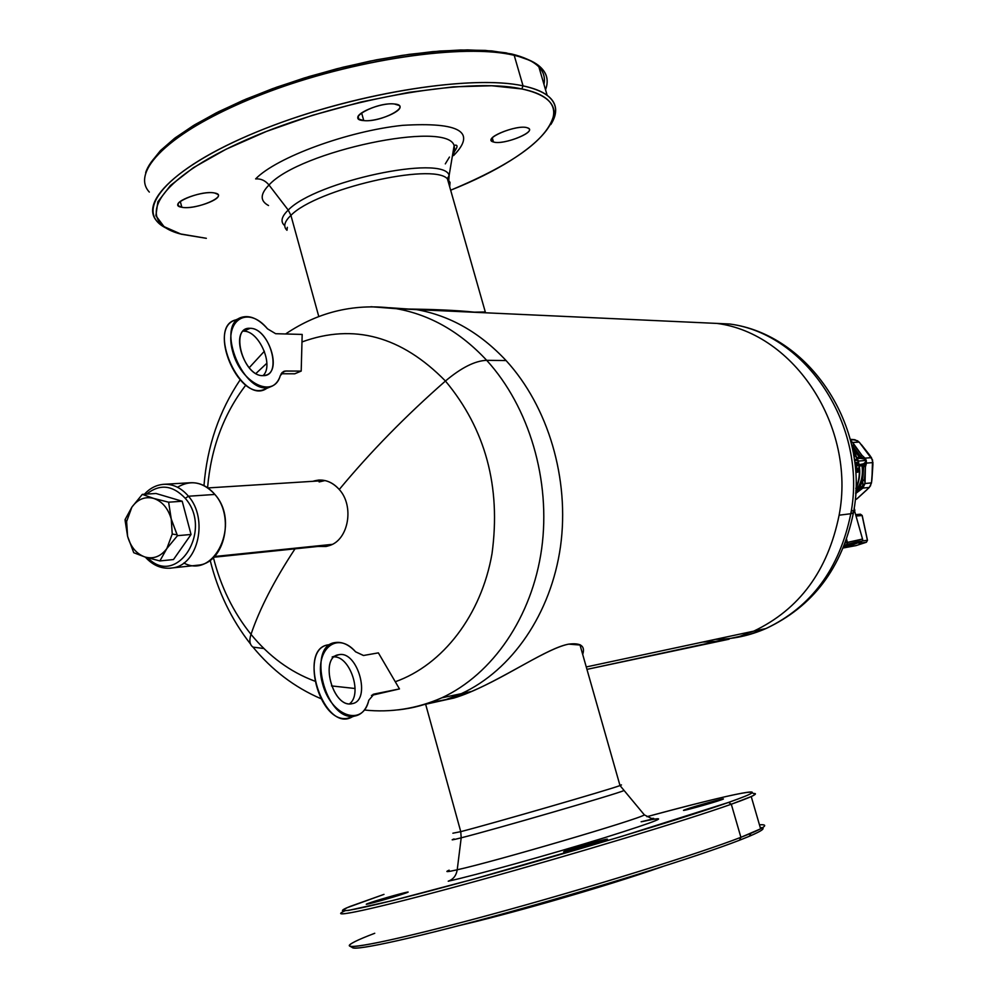 <?xml version="1.0" encoding="UTF-8"?>
<svg xmlns="http://www.w3.org/2000/svg" width="998" height="998" viewBox="0 0 998 998"><rect width="100%" height="100%" fill="white"/><g stroke="black" fill="none" stroke-linecap="round" stroke-linejoin="round"><path stroke-width="1.5" d="M854.513 511.238L855.074 512.56L854.513 511.238M847.364 542.413L862.534 539.045L845.206 543.024L847.364 542.413L847.464 544.272L844.42 545.083L847.464 544.272L846.591 539.182L847.364 542.413M845.805 547.415L855.922 545.632L866.326 542.276L859.178 543.149L859.677 542.413C864.031 540.317 859.964 540.941 847.464 544.272C859.964 540.941 864.031 540.317 859.677 542.413L859.178 543.149L860.189 542.201L859.178 543.149L866.426 542.251M862.085 515.38L856.022 515.929L862.085 515.38L860.264 514.22L855.66 514.631M856.059 516.053L862.11 515.504L856.059 516.053M867.399 540.292L862.11 515.504L867.399 540.292L866.326 542.276L867.399 540.292L861.923 540.953L867.399 540.292M850.608 545.569L843.322 547.802L850.608 545.569C865.653 540.242 863.582 540.118 844.383 545.182C863.582 540.118 865.653 540.242 850.608 545.569L849.66 543.723L850.022 544.846L859.103 541.527L850.022 544.846L850.608 545.569M843.734 546.792L850.022 544.846L843.734 546.792M866.414 542.251L856.035 545.594M843.248 547.977L855.947 545.619L866.339 542.276L867.487 540.305L862.197 515.504L860.463 514.195M855.96 545.619L845.842 547.415M862.609 539.456L862.534 539.045C863.045 540.392 862.097 541.502 859.702 542.401L858.592 543.112L859.615 542.326M845.294 545.831L843.871 546.467L845.294 545.831M848.787 544.983L843.759 546.729L848.787 544.983L845.431 544.883L844.108 545.869L848.787 544.983L848.936 544.06L848.787 544.983M847.701 544.247L848.936 544.06L847.701 544.247M855.86 488.945C860.164 479.776 860.887 470.245 858.068 460.365L852.729 449.936L857.631 460.352L855.71 460.49L857.631 460.352C860.376 469.933 859.789 479.215 855.885 488.184C859.789 479.215 860.376 469.933 857.631 460.352L855.174 453.341M860.713 458.332L857.569 458.556L860.713 458.332L859.478 457.371L861.199 457.284L851.643 444.784L860.912 456.66L861.873 455.263L864.979 458.144L866.264 460.452L864.817 459.205L860.713 458.332L861.736 458.344L861.199 457.284L859.478 457.371L852.18 447.254L859.478 457.371L857.12 457.546L859.478 457.371L860.713 458.332M858.305 461.064L866.264 460.452L858.305 461.064M865.89 459.517L865.665 462.024L863.632 463.758L859.153 464.694L863.407 463.895L865.665 462.024L866.264 460.452L865.041 458.219M855.398 460.602L856.608 460.19L856.346 459.367L854.325 459.517L856.346 459.367L856.608 460.19L854.438 460.352L856.608 460.19L855.398 460.602M856.746 472.353L858.292 471.917L858.143 468.262L856.571 467.862L856.309 471.455L856.571 467.862L858.143 468.262L858.292 471.917L857.856 468.998L857.943 471.942L856.746 472.353M856.047 466.715L857.669 465.492L856.521 462.398L857.12 465.355L855.448 463.072L856.596 463.334L856.721 462.461L857.669 465.492L856.047 466.715M862.01 465.754L859.365 465.966L862.01 465.754C863.345 475.198 861.274 483.568 855.785 490.891C861.274 483.568 863.345 475.198 862.01 465.754L863.594 465.255L862.01 465.754L862.484 464.22L862.01 465.754M869.345 487.436L862.858 488.097L869.345 487.436L856.421 499.262L869.345 487.436L871.504 482.882L865.029 483.506L864.505 479.776L862.659 480.836L863.707 465.941L862.659 480.836L864.505 479.776L865.403 466.964L863.707 465.941L863.632 463.758L863.881 465.056L866.264 460.452L866.476 463.097L865.852 462.361L863.707 465.941L865.403 466.964L866.264 460.452L866.476 463.097L872.938 462.585L871.454 457.658L864.979 458.144L871.454 457.658L859.178 442.089L852.654 442.476L861.873 455.263L854.138 445.445L851.918 445.233L854.138 445.445L852.654 442.476L859.178 442.089L854.949 439.744L850.483 439.993L854.949 439.744L852.005 439.457M850.67 440.754L852.654 442.476L850.67 440.754M862.858 488.097L855.648 493.536L859.39 490.617L858.604 489.432L865.029 483.506L862.858 488.097L865.029 483.506L862.996 485.103L862.659 480.836L862.858 488.097L862.372 486.425L855.723 492.388L858.604 489.432L859.39 490.617L862.858 488.097M862.659 480.836L858.604 489.432L862.659 480.836M854.463 456.049L854.063 457.67L854.463 456.049M854.75 455.213L853.689 455.288L855.124 456.086L854.75 455.213M856.184 468.686L856.072 467.812L856.184 468.686M857.07 468.786L857.856 468.998L857.207 469.222M856.683 465.916L855.473 466.328L856.683 465.916M856.222 465.08L856.583 465.754L856.222 465.08M854.725 510.065L854.151 508.169L854.874 510.365L853.752 510.826L854.725 510.065M853.801 510.489L854.775 510.365L853.801 510.489M861.548 444.821L869.495 454.913L861.548 444.821M859.178 442.089L872.551 459.978L871.953 479.29L872.926 464.307L871.741 481.136L870.381 486.101M867.037 489.681L857.806 498.064L867.037 489.681M856.421 499.262L857.793 498.077L856.421 499.262M851.045 439.37L853.016 439.544M850.97 441.964L852.654 442.476L850.97 441.964M852.504 439.494L857.831 440.879M870.505 456.323L869.495 454.913L870.505 456.323M865.029 483.506L871.504 482.882L872.938 462.585L866.476 463.097L865.403 466.964L865.029 483.506M861.548 457.334L864.804 458.88L864.979 458.144L861.873 455.263L860.912 456.66L861.736 458.344L861.548 457.334L862.01 458.369L864.817 459.205L861.548 457.334M855.448 466.141L856.583 465.754L855.448 466.141M855.723 466.652L856.933 466.241L855.723 466.652M855.236 462.798L856.384 462.398L855.236 462.798M855.835 463.621L856.733 463.322L855.81 463.596L857.207 465.268L856.995 463.559L855.835 463.621M855.885 463.721L856.858 463.396L855.885 463.721M855.985 463.895L856.995 463.559L855.985 463.895M856.122 464.145L857.12 463.808L856.122 464.145M856.321 464.444L857.22 464.145L856.321 464.444M856.496 464.744L857.282 464.482L856.496 464.744M856.671 465.043L857.307 464.819L856.671 465.043M857.207 469.21L857.856 468.998L857.207 469.21M857.095 472.328L858.292 471.917L857.095 472.328M855.985 468.96L856.646 468.736M855.91 469.197L856.758 468.91M855.835 469.609L856.895 469.247L855.835 469.609M855.822 470.17L856.995 469.771L855.822 470.17M855.885 470.607L857.008 470.22L855.885 470.607M855.997 471.006L856.958 470.682M856.147 471.293L856.858 471.044M863.407 463.895L863.594 465.255L863.407 463.895M864.804 458.88L866.264 460.452L864.804 458.88M582.695 654.389C585.452 646.068 580.786 642.65 568.71 644.134C547.727 647.889 507.832 676.17 471.555 691.464L453.903 698.051L445.008 699.972L461.375 693.635C511.899 670.369 551.083 613.67 560.514 546.43C569.808 479.19 548.264 406.598 506.086 360.565C479.838 332.534 449.986 315.555 416.54 309.617L389.382 307.721L416.54 309.617C449.986 315.555 479.838 332.534 506.086 360.565C548.264 406.598 569.808 479.19 560.514 546.43C551.083 613.67 511.899 670.369 461.375 693.635L445.008 699.972L453.903 698.051L428.641 702.941L453.903 698.051C493.099 686.362 544.372 648.663 568.71 644.134L580.624 645.07M486.113 312.811L474.474 312.162C457.009 310.316 432.945 309.255 402.306 308.968C432.945 309.255 457.009 310.316 474.474 312.162L485.29 311.95M718.011 641.103L739.518 636.462L753.702 631.16C799.336 609.441 827.816 570.781 839.118 515.193C856.147 427.069 794.508 333.394 716.951 323.414L687.784 322.08L716.951 323.414C794.508 333.394 856.147 427.069 839.118 515.193C827.816 570.781 799.336 609.441 753.702 631.16L739.518 636.462L586.949 669.371L729.089 639.207L715.878 641.352L702.555 642.088M421.543 705.162L445.008 699.972L421.543 705.162M339.258 489.494C354.452 505.949 348.676 539.531 329.739 545.482C348.676 539.531 354.452 505.949 339.258 489.494C370.37 451.982 405.774 415.817 445.445 381.024C485.515 429.165 501.046 486.675 492.026 553.578C481.348 615.155 442.775 664.955 395.283 681.746C442.775 664.955 481.348 615.155 492.026 553.578C501.046 486.675 485.515 429.165 445.445 381.024C461.313 367.663 475.06 360.765 486.687 360.315C529.239 406.972 551.008 480.574 541.664 548.725C532.171 616.889 492.663 674.311 441.752 697.839C427.506 704.376 412.81 708.405 397.691 709.902C412.81 708.405 427.506 704.376 441.752 697.839C492.663 674.311 532.171 616.889 541.664 548.725C551.008 480.574 529.239 406.972 486.687 360.315L506.086 360.565L486.687 360.315C460.203 331.91 430.101 314.694 396.393 308.694L370.982 306.723L396.393 308.694C430.101 314.694 460.203 331.91 486.687 360.315C475.06 360.765 461.313 367.663 445.445 381.024C401.47 336.176 353.654 323.152 301.982 341.952C353.654 323.152 401.47 336.176 445.445 381.024C405.774 415.817 370.37 451.982 339.258 489.494C331.423 480.974 322.616 478.242 312.836 481.323L318.399 480.1C326.296 479.614 333.245 482.745 339.258 489.494M322.267 480.125L319.597 480.899L322.267 480.125M318.063 546.442L329.739 545.482L326.072 546.48L318.063 546.442M355.088 688.508L331.486 685.913L355.088 688.508M314.557 681.048C290.156 671.891 268.973 656.322 251.009 634.354C259.592 608.905 274.263 580.399 295.009 548.838C274.263 580.399 259.592 608.905 251.009 634.354C268.973 656.322 290.156 671.891 314.557 681.048M320.67 698.575C294.51 687.273 271.955 670.12 252.993 647.116C249.675 644.708 249.013 640.454 251.009 634.354C249.013 640.454 249.675 644.708 252.993 647.116L263.821 648.513M266.865 363.235L255.925 373.489L266.865 363.235M245.857 385.041C223.714 413.921 210.952 448.139 207.584 487.723C210.952 448.139 223.714 413.921 245.857 385.041M213.41 557.583C220.77 586.712 233.307 612.298 251.009 634.354C233.307 612.298 220.77 586.712 213.41 557.583M324.812 545.744L327.756 546.106L324.812 545.744M730.573 638.396L748.562 634.778L766.002 628.528C811.312 607.009 839.567 568.735 850.807 513.733L853.352 513.147L853.677 511.263M851.419 509.866L854.238 512.211L850.807 513.733C867.711 426.558 806.584 333.893 729.6 324.001L700.646 322.666L729.6 324.001C806.584 333.893 867.711 426.558 850.807 513.733C839.567 568.735 811.312 607.009 766.002 628.528C749.623 635.689 732.707 639.306 715.229 639.381M839.118 515.193L850.807 513.733L839.118 515.193M461.201 837.821C452.406 840.054 450.036 840.428 454.078 838.956C450.036 840.428 452.406 840.054 461.201 837.821L457.221 869.782C447.116 872.065 444.422 872.202 449.137 870.181C444.422 872.202 447.116 872.065 457.221 869.782C456.273 875.583 453.267 879.388 448.227 881.209C453.267 879.388 456.273 875.583 457.221 869.782C494.821 861.548 639.356 819.096 644.371 814.892L643.797 814.231L644.371 814.892C639.356 819.096 494.821 861.548 457.221 869.782L461.201 837.821C493.848 829.65 618.336 793.485 623.625 790.665L623.625 790.665C618.336 793.485 493.848 829.65 461.201 837.821L460.752 831.646L461.201 837.821M452.88 833.218L460.752 831.646C491.902 823.662 610.477 789.331 620.008 785.563C610.477 789.331 491.902 823.662 460.752 831.646L425.722 704.551L460.752 831.646L452.88 833.218M643.423 821.354C672.677 814.929 659.578 820.418 604.127 837.833C550.36 854.413 474.462 875.508 448.227 881.209C474.462 875.508 550.36 854.413 604.127 837.833C659.578 820.418 672.677 814.929 643.423 821.354L641.115 821.778C653.016 819.021 656.509 817.936 651.594 818.51L644.371 814.892L620.008 785.563L579.925 644.683M685.376 809.578C693.323 806.596 728.029 797.015 722.851 799.236L721.754 799.672C714.106 802.567 678.89 812.297 684.129 810.064L685.376 809.578C674.448 813.457 712.984 802.966 721.754 799.672C732.008 795.98 694.271 806.259 685.376 809.578M405.038 893.322C395.008 896.89 362.698 905.897 366.84 903.976L369.622 902.903L369.809 903.589L369.622 902.903C379.939 899.26 411.75 890.403 407.621 892.324L405.038 893.322C419.06 888.494 382.296 898.45 369.622 902.903C354.901 907.93 392.401 897.788 405.038 893.322M568.598 849.872C581.223 845.605 611.924 837.26 606.747 839.53L602.73 841.002C590.267 845.244 559.154 853.689 564.344 851.431L568.598 849.872L568.848 850.77L568.598 849.872C550.472 855.847 586.437 846.516 602.73 841.002C620.22 835.189 584.641 844.458 568.598 849.872M619.895 785.177L621.467 784.927L620.008 785.563M646.916 816.688C736.225 792.499 784.091 782.931 728.552 802.417L620.22 836.86L472.528 879.413L392.152 900.683L348.29 910.463L342.414 910.6L347.03 907.731L383.993 894.37L349.986 906.483C323.464 917.137 369.547 907.619 466.253 881.134C562.635 854.775 683.056 818.522 728.552 802.417C742.574 797.464 750.459 794.258 752.18 792.774C752.08 789.892 716.988 797.864 646.916 816.688M752.18 792.774L755.099 794.408C753.39 795.93 745.456 799.198 731.297 804.226L728.552 802.417L731.297 804.226C686.599 820.144 570.32 855.311 473.838 881.82C377.069 908.442 325.273 919.657 344.834 910.875M352.618 946.503C346.431 952.791 406.198 940.328 499.449 914.792C592.5 889.343 697.677 856.521 739.506 840.229C760.701 831.945 767.624 827.729 760.264 827.591C766.314 827.691 762.684 830.573 749.398 836.249L739.506 840.229L740.903 837.322L731.297 804.226L751.232 796.554C755.985 794.358 756.709 793.323 753.415 793.472M342.576 911.997C329.377 918.921 385.39 906.284 480.936 879.862C576.258 853.527 687.672 819.757 731.297 804.226L740.903 837.322L750.883 833.33C765.74 827.018 768.597 824.173 759.453 824.81C765.965 824.348 766.352 825.695 760.626 828.827L740.903 837.322C697.552 854.126 586.15 888.719 490.554 914.679C394.709 940.752 338.235 951.992 351.096 943.759M374.749 933.28C356.997 940.041 348.576 944.258 349.5 945.942C351.72 949.622 416.515 935.226 508.506 909.752C600.359 884.34 700.172 853.09 740.903 837.322L739.506 840.229C699.186 855.91 600.547 886.86 509.778 911.947C418.873 937.097 354.714 951.281 352.406 947.576L350.061 946.254M550.409 901.543C595.619 888.569 632.981 876.93 662.51 866.626C632.981 876.93 595.619 888.569 550.409 901.543L550.06 900.595L550.409 901.543C514.095 911.885 483.681 919.882 459.192 925.57C483.681 919.882 514.095 911.885 550.409 901.543M284.754 225.685C280.213 221.855 281.386 216.653 288.235 210.067L290.917 215.381C284.368 221.606 283.058 226.571 286.975 230.276C283.058 226.571 284.368 221.606 290.917 215.381L288.235 210.067C281.386 216.653 280.213 221.855 284.754 225.685M268.998 185.004L288.235 210.067L268.998 185.004C260.079 194.111 259.929 200.947 268.524 205.526C259.929 200.947 260.079 194.111 268.998 185.004C265.318 180.551 260.865 178.517 255.625 178.904C260.865 178.517 265.318 180.551 268.998 185.004C299.649 150.898 447.753 120.072 454.127 145.633C447.753 120.072 299.649 150.898 268.998 185.004M445.308 163.884L449.462 157.048L445.308 163.884M255.625 178.904C276.508 157.297 347.89 131.05 402.593 125.349C459.829 121.906 476.832 131.973 453.591 155.563C476.832 131.973 459.829 121.906 402.593 125.349C347.89 131.05 276.508 157.297 255.625 178.904M452.306 156.486L454.888 150.686L454.127 145.633L454.888 150.686L452.306 156.486M448.576 182.908L449.15 175.324C443.224 154.253 315.455 181.362 288.235 210.067C315.455 181.362 443.224 154.253 449.15 175.324L448.576 182.908M452.73 153.929C457.571 147.642 458.319 144.735 454.963 145.209L454.127 145.633L449.15 175.324L447.403 178.779C432.408 162.237 315.979 189.158 290.917 215.381C315.979 189.158 432.408 162.237 447.403 178.779L450.036 182.397L449.686 186.801M493.474 141.978L492.288 137.861L493.474 141.978L491.927 141.254C485.028 136.988 518.062 124.326 527.256 127.769L528.628 128.43C535.502 132.734 502.917 145.259 493.474 141.978C504.015 145.533 539.095 130.85 527.256 127.769C516.777 124.014 481.024 139.121 493.474 141.978M180.289 201.459L181.848 207.272L178.517 205.875C172.766 201.222 203.305 190.306 214.645 193.013L217.751 194.336C223.515 199.014 193.45 209.817 181.848 207.272L180.289 201.459M363.759 120.596L361.6 112.874L363.759 120.596L358.818 119.074C351.932 114.471 380.687 102.183 394.335 103.979L399.013 105.426C405.936 110.079 377.531 122.23 363.759 120.596C381.236 122.579 413.16 105.401 394.335 103.979C376.57 101.846 344.397 119.486 363.759 120.596M318.786 316.541L290.917 215.381L318.786 316.541M521.804 88.947C588.67 102.295 543.511 153.305 450.659 190.206C515.442 163.21 549.935 137.499 554.115 113.086C554.102 101.721 543.336 93.675 521.804 88.947L523.052 85.865C544.808 90.706 555.674 98.889 555.649 110.416L550.809 124.55C558.294 112.786 557.071 103.043 547.141 95.297C541.677 91.242 533.643 88.098 523.052 85.865L521.804 88.947C467.338 76.684 336.625 99.85 246.681 139.633C156.237 179.241 132.983 221.182 179.902 233.831L206.349 238.31L181.274 234.218L164.021 226.621L155.888 215.693L157.859 201.783L170.409 185.516L193.425 167.664L225.997 149.263L266.441 131.437L312.399 115.331L360.952 102.021L408.993 92.34L453.466 86.838L491.752 85.753L521.804 88.947M181.848 207.272C196.045 210.279 230.126 195.533 214.645 193.013C200.423 189.807 165.743 204.977 181.848 207.272M166.728 228.392C131.387 211.85 165.656 169.311 256.773 131.923C347.491 94.373 470.445 74.027 523.052 85.865L514.182 55.264C524.823 57.734 532.907 61.115 538.446 65.406C546.767 72.068 549.137 80.189 545.532 89.745C551.52 73.528 541.066 62.038 514.182 55.264L523.052 85.865C473.476 74.875 362.037 91.716 272.803 125.611C183.295 159.393 137.262 201.06 157.247 221.544L166.728 228.392M530.15 60.491L511.675 53.992C536.088 60.042 546.842 70.159 543.947 84.331C545.332 77.757 543.636 71.943 538.87 66.854M511.675 53.992L491.702 50.91L467.538 49.9L439.781 51.048L409.143 54.366L376.496 59.818L342.825 67.265L309.18 76.497L276.583 87.213L246.057 99.089L218.512 111.739L194.71 124.775L175.274 137.786L160.628 150.424L151.035 162.325L160.366 150.686L174.538 138.348L193.313 125.623L216.292 112.861L242.913 100.424L272.479 88.697L304.141 78.031L336.975 68.75L369.984 61.128L402.206 55.377L432.72 51.634L460.652 49.987L485.302 50.411L506.098 52.857L514.182 55.264L511.675 53.992M149.338 192.078C129.079 170.471 174.7 127.619 263.959 93.538C352.93 59.344 464.357 43.201 514.182 55.264L508.543 54.117C462.249 45.459 372.878 56.911 292.576 83.383C212.2 109.83 153.542 146.831 145.671 172.666M263.06 375.622C274.288 365.555 259.031 330.563 243.637 331.186L250.124 328.317C268 327.706 282.596 370.994 265.905 375.173L262.985 375.622C245.321 376.907 230.114 333.245 246.681 328.829L250.124 328.317L243.637 331.186C259.031 330.563 274.288 365.555 263.06 375.622M280.301 375.66L284.156 371.256L285.852 370.994L281.985 372.641L285.852 370.994L301.196 371.081L294.747 373.801L281.137 373.751L294.747 373.801L301.196 371.081L302.182 334.43L275.66 333.706L267.526 328.841C258.569 318.761 249.912 314.919 241.566 317.327C214.395 325.061 244.473 397.341 270.408 386.837C275.111 385.24 278.417 381.51 280.301 375.66C273.764 399.312 240.892 383.369 232.671 351.546C223.714 319.759 248.078 304.939 267.526 328.841L275.66 333.706L302.182 334.43L301.196 371.081L284.779 371.094L282.047 372.566L280.301 375.66M266.042 388.684L263.871 389.594C237.873 400.123 207.834 327.993 235.079 320.221L237.686 319.56C203.742 323.514 242.377 409.405 268.05 387.361M250.124 328.317C229.428 326.433 243.038 376.77 262.985 375.622C283.22 376.695 269.872 327.831 250.124 328.317M349.512 703.827C362.623 694.458 350.323 656.584 334.28 656.871C350.323 656.584 362.623 694.458 349.512 703.827M338.846 654.713L338.933 654.7C357.933 650.434 371.58 700.796 352.144 703.665L351.508 703.765C332.346 707.657 319.26 656.684 338.846 654.713L336.126 655.624L338.846 654.713C318.861 656.796 332.958 708.904 352.144 703.665C371.643 700.783 357.845 650.247 338.846 654.713M368.811 700.234C362.998 727.305 331.024 716.527 322.491 683.505C313.235 650.659 336.426 629.663 355.612 651.819L363.534 655.486L378.367 652.867L399.474 688.919L374.063 694.059L368.811 700.234L374.063 694.059L372.915 694.433L399.474 688.919L371.443 695.406L399.474 688.919L378.367 652.867L363.447 655.499L355.612 651.819C348.976 644.708 342.264 641.614 335.465 642.525C306.124 645.257 325.56 721.828 354.327 716.14C361.513 714.917 366.341 709.615 368.811 700.234M352.331 716.776L347.491 718.31C318.661 724.037 299.288 647.615 328.704 644.833L331.224 643.972M330.051 644.671C295.084 645.906 324.25 736.075 353.255 716.227M207.896 487.935L325.011 480.549L319.123 481.934M332.272 544.359L214.458 556.522L332.272 544.359M185.241 498.301C213.672 530.337 176.646 588.059 147.804 557.845C176.646 588.059 213.672 530.337 185.241 498.301L188.46 496.231C208.432 518.561 198.365 564.481 173.016 567.85L169.772 568.261L173.016 567.85C198.365 564.481 208.432 518.561 188.46 496.231L185.241 498.301C172.654 485.04 159.792 483.643 146.631 494.097C159.792 483.643 172.654 485.04 185.241 498.301M182.21 501.246L156.012 493.486L142.315 494.372L131.861 507.171L125.062 519.634L127.594 536.313L133.744 552.717L144.96 556.996L159.88 560.938L166.866 548.513L177.482 535.677L191.042 534.479L182.21 501.246L168.612 502.194L153.617 498.389L142.315 494.372L156.012 493.486L182.21 501.246L191.042 534.479L173.49 559.541L191.042 534.479L177.482 535.677L171.257 519.06L168.612 502.194L182.21 501.246M144.398 494.235C149.8 488.309 156.15 485.003 163.472 484.329L190.094 482.758C199.463 482.234 207.721 486.138 214.882 494.447L188.46 496.231C181.224 487.773 172.904 483.818 163.472 484.329C172.904 483.818 181.224 487.773 188.46 496.231L214.882 494.447C234.692 516.44 224.675 561.674 199.525 565.018L195.346 565.467M183.819 563.022C214.782 579.576 240.867 523.064 214.882 494.447C203.218 481.847 190.755 479.452 177.507 487.249M173.49 559.541L159.88 560.938L173.49 559.541M126.621 521.53L131.861 507.171C137.712 499.162 144.972 496.231 153.617 498.389C162.175 501.333 168.051 508.231 171.257 519.06L172.23 534.055L166.866 548.513C160.865 556.485 153.567 559.317 144.96 556.996C136.489 553.915 130.701 547.029 127.594 536.313L126.621 521.53L125.062 519.634L131.861 507.171L142.315 494.372L153.617 498.389C144.972 496.231 137.712 499.162 131.861 507.171L126.621 521.53L127.594 536.313C130.701 547.029 136.489 553.915 144.96 556.996L133.744 552.717L127.594 536.313L125.112 520.532L126.621 521.53M171.257 519.06L177.07 534.791L172.23 534.055L171.257 519.06C168.051 508.231 162.175 501.333 153.617 498.389L168.612 502.194L171.257 519.06M177.07 534.791L177.482 535.677L166.866 548.513L172.23 534.055L177.07 534.791M166.866 548.513L159.88 560.938L144.96 556.996C153.567 559.317 160.865 556.485 166.866 548.513M854.475 510.577L862.534 539.045M860.201 541.378L844.383 545.182M858.068 460.365L852.579 449.162M586.263 666.951L766.002 628.528C812.846 606.572 841.963 568.111 853.352 513.147C870.568 426.558 809.153 334.23 729.6 324.001L396.393 308.694C356.161 302.831 319.235 311.251 285.59 333.981M471.555 691.464L441.752 697.839C416.677 708.755 390.892 712.822 364.395 710.015M318.399 480.1L319.348 480.038M264.383 351.234L249.176 367.751M240.106 379.914C219.161 411.101 207.11 446.331 203.979 485.589M210.166 560.302C217.951 591.639 231.411 619.571 250.548 644.072M760.626 828.827L751.232 796.554M750.883 833.33L749.398 836.249M287.324 227.294L286.975 230.276M491.365 139.296L491.927 141.254M178.081 204.241L178.517 205.875M358.145 116.679L358.818 119.074M485.377 312.249L447.403 178.779M555.649 110.416L554.115 113.086M547.141 95.297L538.446 65.406M508.543 54.117L506.098 52.857M245.52 329.352L246.681 328.829M284.156 371.256L283.345 371.605M263.871 389.594L270.408 386.837M235.079 320.221L239.907 318.075M332.159 656.983L338.933 654.7M354.327 716.14L347.491 718.31M213.734 557.246L330.575 545.145M199.525 565.018L173.016 567.85C162.574 569.496 153.343 565.916 145.309 557.096"/></g></svg>
